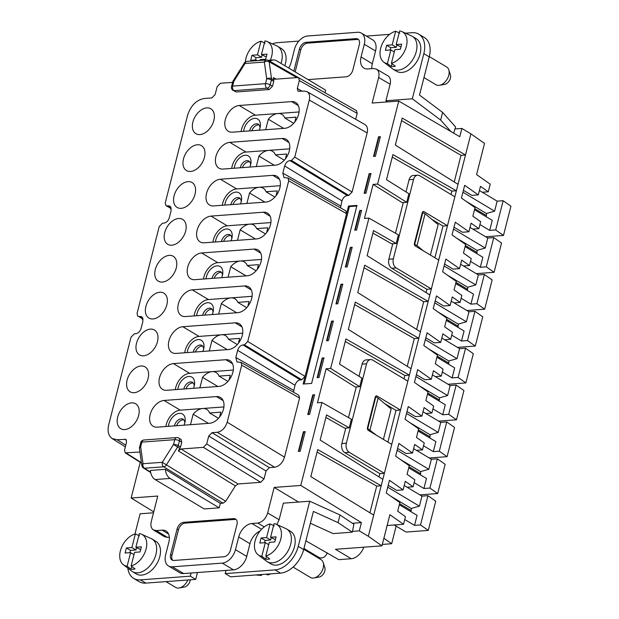 <?xml version="1.0" encoding="UTF-8"?>
<svg xmlns="http://www.w3.org/2000/svg" width="619" height="619" viewBox="0 0 619 619"><rect width="100%" height="100%" fill="white"/><g stroke="black" fill="none" stroke-linecap="round" stroke-linejoin="round"><path stroke-width="0.93" d="M171.331 208.618L165.954 205.632L165.258 202.87L187.572 115.32C190.784 105.632 196.293 100.03 204.1 98.506L211.83 97.934L215.141 94.568L217.161 86.621L220.465 83.263L232.605 82.366M347.189 266.928L345.348 267.06L350.362 247.399L352.196 247.267L347.189 266.928M141.364 546.84L140.072 551.931L134.578 552.334L131.104 565.967L135.035 568.9A18.353 11.939 -59.1 0 1 132.984 569.24A18.353 11.939 -59.1 0 1 131.042 569.194L127.112 566.261A17.804 11.591 -59.1 0 1 123.374 564.729L131.715 571.128A19.019 12.372 -59.1 0 0 132.481 571.654A19.019 12.372 -59.1 0 0 137.789 572.815A19.019 12.372 -59.1 0 0 154.704 558.059A19.019 12.372 -59.1 0 0 152.011 539.01A19.019 12.372 -59.1 0 0 151.183 538.584L141.604 534.259A17.804 11.591 -59.1 0 0 139.352 533.624L135.878 547.25L141.364 546.84M293.816 71.1L299.434 49.063A6.917 4.503 120.9 0 1 306.049 42.332L355.94 38.641A6.917 4.503 120.9 0 1 357.867 39.059A6.917 4.503 120.9 0 1 359.306 44.63L352.822 70.055A6.917 4.503 120.9 0 1 346.214 76.787L308.045 79.611M173.978 560.458L223.869 556.76A6.917 4.503 120.9 0 0 230.477 550.036L236.961 524.603A6.917 4.503 120.9 0 0 235.522 519.039A6.917 4.503 120.9 0 0 233.595 518.621L183.704 522.312A6.917 4.503 120.9 0 0 177.088 529.044L170.612 554.469A6.917 4.503 120.9 0 0 172.051 560.033A6.917 4.503 120.9 0 0 173.978 560.458M369.164 173.66L370.998 173.521L365.984 193.182L364.15 193.314L369.164 173.66L369.574 173.9L364.63 193.283M270.101 61.42A10.376 7.157 85.8 0 1 273.366 59.966A10.376 7.157 85.8 0 1 276.561 60.77L325.671 90.157L325.014 92.742M355.693 119.297L357.194 113.393L356.451 110.592M364.901 124.527C367.284 126.114 368.034 128.907 367.144 132.93L352.079 192.052L348.776 195.418L347.274 195.527C344.775 196.014 343.011 197.809 341.99 200.904L340.496 207.845M293.499 392.206L294.992 385.266C296.021 382.171 297.785 380.376 300.285 379.888L301.778 379.78L305.082 376.414L303.14 384.043L311.62 383.416L356.993 205.407L348.512 206.034L346.57 213.663L345.82 210.87M284.5 457.155C282.581 462.966 279.27 466.331 274.588 467.244L217.261 432.286C221.95 431.373 225.254 428.015 227.181 422.197L284.5 457.155L299.573 398.025L298.822 395.232L240.953 362.37L237.031 361.976L235.839 357.503L293.7 390.357M274.588 467.244L269.35 467.631L266.046 470.997L208.719 436.039L206.692 443.985L203.388 447.351L181.027 449.007L178.349 450.934L180.547 446.98L181.769 442.183L181.042 439.397L178.744 438.043A3.459 3.459 0 0 0 176.74 437.579A3.459 2.383 85.8 0 0 174.736 439.676L173.521 444.465L177.614 447.042A3.459 2.213 -59.3 0 0 178.233 445.61A3.459 1.091 -165.7 0 0 173.521 444.465L162.325 462.292A3.459 2.383 85.8 0 0 163.749 466.811L223.041 503.185L225.718 501.258L235.359 485.907L238.044 483.981L260.715 482.302L264.019 478.944L266.046 470.997M220.341 503.379L219.211 507.835L204.239 508.942L155.129 479.555A10.376 7.157 -94.2 0 1 150.409 470.432L165.381 469.326L220.341 503.379L223.041 503.185M378.557 136.784L380.391 136.652L375.385 156.305L373.551 156.445L378.557 136.784L378.967 137.023L374.031 156.406M331.567 321.145L333.401 321.013L328.387 340.667L326.553 340.806L331.567 321.145L331.977 321.385L327.033 340.767M340.961 284.276L342.802 284.136L337.788 303.797L335.955 303.937L340.961 284.276L341.379 284.516L336.434 303.898M300.192 451.29L298.358 451.421L303.372 431.768L305.206 431.629L300.192 451.29M312.765 394.891L314.607 394.76L309.593 414.413L307.759 414.552L312.765 394.891L313.183 395.131L308.239 414.513M322.166 358.022L324 357.883L318.994 377.544L317.152 377.675L322.166 358.022L322.576 358.262L317.64 377.644M359.763 210.53L361.597 210.39L356.583 230.051L354.749 230.191L359.763 210.53L360.173 210.769L355.236 230.152M140.25 462.316L131.151 498.024L157.768 496.051L151.26 521.6C150.386 525.531 151.098 528.309 153.38 529.918L156.313 530.576L162.124 530.15L168.554 533.996M127.847 568.165A24.203 15.754 -59.1 0 0 133.65 578.394A24.203 15.754 -59.1 0 0 140.405 579.871L190.296 576.181L191.109 573.001L183.619 573.55A13.827 8.999 120.9 0 1 179.758 572.707L168.5 565.967A13.827 8.999 -59.1 0 1 165.621 554.841L168.863 542.128A13.827 8.999 -59.1 0 0 165.985 530.994A13.827 8.999 -59.1 0 0 162.124 530.15M168.5 565.967A13.827 8.999 -59.1 0 0 172.361 566.818L222.252 563.12A13.827 8.999 -59.1 0 0 235.468 549.664L238.71 536.952L249.975 543.691L246.733 556.404A13.827 8.999 120.9 0 1 233.51 569.859L191.109 573.001M261.597 529.284L251.925 523.496A13.827 8.999 -59.1 0 0 238.71 536.952M251.925 523.496L257.736 523.07C262.417 522.157 265.729 518.792 267.656 512.973L274.163 487.432L300.78 485.458L361.419 522.598L352.397 523.272M361.419 522.598L359.314 530.87L368.32 536.255L373.714 515.101L310.839 476.584L317.725 449.564L381.196 485.753L382.836 479.323L320.155 440.032L326.553 414.923L349.224 427.845L351.414 419.264L321.942 402.458L300.78 485.458M321.942 402.458L317.446 402.791L326.12 368.769L330.616 368.437L359.716 386.674L355.229 387.007L326.12 368.769M438.732 260.034L415.303 246.014A2.074 1.431 -94.2 0 1 414.436 243.298L422.212 212.781A2.074 1.431 -94.2 0 1 423.411 211.52A2.074 1.431 -94.2 0 1 424.054 211.683L447.483 225.703L429.826 294.961L367.144 255.67L373.543 230.554L396.214 243.484L398.404 234.903L368.932 218.097L330.616 368.437M368.932 218.097L364.444 218.43L373.118 184.4L377.605 184.067L406.706 202.312L408.896 193.732L386.511 179.696L392.91 154.588L456.389 190.776L451.893 191.109L451.034 194.49M368.32 536.255L381.946 545.85L389.893 514.699L403.518 524.293L405.46 516.664L397.677 511.186L399.859 502.605L386.233 493.01L389.475 480.29L403.101 489.884L405.29 481.303L413.074 486.789L414.862 479.795L407.07 474.309L409.26 465.728L395.634 456.133L398.876 443.421L412.502 453.015L414.691 444.434L422.475 449.912L424.255 442.918L416.471 437.44L418.661 428.859L405.035 419.264L408.277 406.551L421.903 416.138L424.085 407.557L431.876 413.043L433.656 406.049L425.872 400.563L428.054 391.982L414.428 382.387L417.67 369.675L431.296 379.269L433.486 370.688L441.27 376.166L443.057 369.172L435.265 363.693L437.455 355.113L423.829 345.518L427.071 332.805L440.697 342.4L442.887 333.811L450.671 339.297L452.45 332.302L444.666 326.824L446.856 318.236L433.23 308.641L436.472 295.928L450.098 305.523L452.28 296.942L460.072 302.42L461.851 295.433L454.067 289.947L456.249 281.366L442.624 271.772L445.866 259.059L459.491 268.654L461.681 260.065L469.465 265.551L471.252 258.556L463.461 253.078L465.65 244.49L452.025 234.903L455.267 222.182L468.893 231.777L471.082 223.196L478.866 228.682L480.646 221.687L472.862 216.201L475.052 207.62L461.426 198.026L464.668 185.313L478.294 194.908L480.476 186.327L488.267 191.805L490.209 184.176L476.584 174.581L484.522 143.43L470.897 133.836L461.89 128.45L459.778 136.714L398.768 101.067L377.605 184.067M398.768 101.067L372.143 103.04L378.658 77.499C379.532 73.514 378.805 70.728 376.46 69.135L373.597 68.516L367.794 68.949A13.827 8.999 -59.1 0 1 363.933 68.098A13.827 8.999 -59.1 0 1 361.055 56.971L364.297 44.259A13.827 8.999 -59.1 0 0 361.419 33.132A13.827 8.999 -59.1 0 0 357.558 32.281L307.666 35.979A13.827 8.999 -59.1 0 0 294.443 49.435L291.209 62.148A13.827 8.999 -59.1 0 1 288.647 68.005M264.576 542.708L265.164 540.402L261.11 537.973L259.81 543.056L265.296 542.654L268.692 544.689M348.776 195.418L291.448 160.46L294.752 157.102L309.283 100.069C310.173 96.053 309.423 93.252 307.039 91.674L304.231 91.094L298.056 91.287L297.313 88.486L299.333 80.54L298.59 77.739L297.654 77.545L275.293 79.201L274.349 79.008L273.505 77.607L273.737 81.375L272.515 86.173L269.211 89.538L236.288 91.976L233.084 90.405A3.459 2.252 -59.1 0 0 233.1 90.413A3.459 2.252 -59.1 0 0 234.067 90.629A3.459 2.383 -94.2 0 1 232.62 86.103L233.843 81.313L245.039 63.486A3.459 2.383 -94.2 0 1 247.035 61.382A3.459 3.459 0 0 0 244.366 62.991L245.039 63.486L264.344 62.055A3.459 2.043 -8 0 1 269.157 61.799A3.459 2.244 -60.3 0 0 268.313 60.399L310.328 84.401M291.595 101.601A14.523 9.447 120.9 0 1 295.642 102.491A14.523 9.447 120.9 0 1 297.7 117.037A14.523 9.447 120.9 0 1 284.786 128.303L232.404 132.18A14.523 9.447 120.9 0 1 228.349 131.298A14.523 9.447 120.9 0 1 226.291 116.743A14.523 9.447 120.9 0 1 239.205 105.485L291.595 101.601L298.343 105.64M139.546 535.837L135.36 533.918A17.804 11.591 -59.1 0 0 121.301 548.039A17.804 11.591 -59.1 0 0 123.374 564.729M310.367 523.248L333.107 533.593L352.304 532.17L353.89 524.27L339.993 514.977L309.748 501.212L283.347 503.17L279.13 519.697L276.91 524.548M298.536 502.048L274.163 487.432M401.901 31.584L411.48 35.91A19.019 12.372 120.9 0 1 412.3 36.343A19.019 12.372 120.9 0 1 414.993 55.393A19.019 12.372 120.9 0 1 398.079 70.14A19.019 12.372 120.9 0 1 392.779 68.98A19.019 12.372 120.9 0 1 392.005 68.454L383.664 62.062A17.804 11.591 -59.1 0 0 387.409 63.587L391.34 66.519A18.353 11.939 -59.1 0 0 393.282 66.566A18.353 11.939 -59.1 0 0 395.324 66.225L391.401 63.293A17.804 11.591 -59.1 0 0 405.902 47.942A17.804 11.591 -59.1 0 0 401.901 31.584A17.804 11.591 -59.1 0 0 399.642 30.95L396.168 44.576L400.95 46.951M399.835 33.163L395.657 31.244A17.804 11.591 -59.1 0 0 381.598 45.373A17.804 11.591 -59.1 0 0 383.664 62.062M470.897 133.836L465.503 154.998L461.016 155.33L401.576 120.604M458.021 184.346L465.503 154.998L402.226 118.036L395.34 145.055L458.021 184.346L447.483 225.703L442.995 226.036L431.814 219.35M429.826 294.961L391.742 444.396L368.313 430.375A2.074 1.431 -94.2 0 1 367.446 427.659L375.222 397.143A2.074 1.431 -94.2 0 1 376.422 395.889A2.074 1.431 -94.2 0 1 377.064 396.044L400.493 410.064L395.998 410.397L384.817 403.712M382.836 479.323L391.742 444.396M373.714 515.101L381.196 485.753L376.708 486.085L369.907 512.764M376.708 486.085L317.075 452.094M407.859 381.142L372.715 360.111A6.917 4.774 85.8 0 0 370.588 359.577A6.917 4.774 85.8 0 0 366.595 363.779L346.338 443.243A6.917 4.774 85.8 0 0 349.224 452.296L384.368 473.318L379.873 473.651L379.037 476.94M349.224 427.845L344.737 428.178L325.911 417.446M345.789 428.1L341.843 443.575A6.917 4.774 -94.2 0 0 344.729 452.628L379.873 473.651M370.588 359.577L366.1 359.91A6.917 4.774 85.8 0 0 362.1 364.111L359.005 376.275M356.281 386.929L348.474 417.585M345.278 341.479L404.903 375.47L404.037 378.851M420.433 331.83L357.751 292.539L364.715 265.203L428.193 301.391L423.698 301.724L364.073 267.733M404.903 375.47L409.391 375.137L345.92 338.949L339.514 364.065L361.906 378.093L359.716 386.674M411.031 368.707L348.35 329.416L355.314 302.08L418.792 338.26L414.304 338.593L354.672 304.602M414.304 338.593L407.232 366.324M395.998 410.397L387.92 442.105M383.409 439.413L391.169 408.973L378.085 398.125L375.834 396.779L367.732 428.565L376.337 435.18M375.834 396.779L375.331 396.818M378.085 398.125L369.984 429.911M392.786 243.731L388.84 259.214A6.917 4.774 -94.2 0 0 391.726 268.267L426.87 289.29L426.027 292.578M454.857 196.78L419.713 175.75A6.917 4.774 85.8 0 0 417.577 175.208L413.09 175.541A6.917 4.774 85.8 0 0 409.097 179.742L405.994 191.913M403.279 202.568L395.464 233.224M451.893 191.109L392.268 157.11M406.706 202.312L402.218 202.645L373.118 184.4M396.214 243.484L391.726 243.816L372.901 233.084M417.577 175.208A6.917 4.774 85.8 0 0 413.585 179.409L393.328 258.881A6.917 4.774 85.8 0 0 396.214 267.934L431.358 288.957L426.87 289.29M442.995 226.036L434.909 257.744M430.406 255.051L438.159 224.612L425.083 213.764L422.328 212.456M423.326 250.819L416.982 245.55L425.083 213.764M414.359 244.234L416.982 245.55M422.831 212.418L414.722 244.203M461.016 155.33L454.23 181.963M139.956 452.048L125.208 452.837L124.52 450.075L126.547 442.128L125.858 439.366L117.13 439.707L112.163 438.561C108.41 435.846 107.265 431.242 108.704 424.735L131.019 337.193L134.323 333.834L135.824 333.718C138.323 333.231 140.08 331.444 141.109 328.341L142.943 321.153L141.836 316.735L138.749 316.479L143.136 319.242M352.126 247.546L350.772 247.646L345.835 267.029M350.772 247.646L350.362 247.399M301.778 379.78L244.451 344.822L247.747 341.502L288.717 180.771L287.959 178.009L284.028 177.614L282.829 173.134L284.663 165.954C285.692 162.851 287.448 161.056 289.947 160.576L347.274 195.527M295.17 71.905L300.788 49.868A6.917 4.503 -59.1 0 1 307.395 43.144L357.287 39.446A6.917 4.503 -59.1 0 1 358.486 39.562M199.883 387.827L202.56 377.335A14.523 9.447 120.9 0 1 212.085 371.632L189.638 373.296A14.523 9.447 -59.1 0 0 175.332 389.645M166.612 390.287A14.523 9.447 120.9 0 1 162.557 389.405A14.523 9.447 120.9 0 1 160.499 374.851A14.523 9.447 120.9 0 1 173.413 363.593L225.803 359.709A14.523 9.447 120.9 0 1 229.858 360.598A14.523 9.447 120.9 0 1 231.908 375.145A14.523 9.447 120.9 0 1 218.994 386.411L166.612 390.287M153.744 511.867L131.151 498.024M294.814 121.989L296.037 117.169L284.81 117.997L293.692 123.313M156.313 530.576L167.362 537.331L164.43 536.681L153.365 529.91M167.362 537.331L169.335 537.191M260.057 531.04A13.827 8.999 -59.1 0 0 249.975 543.691M276.314 524.278L285.893 528.603A19.019 12.372 120.9 0 1 286.713 529.036L290.543 531.326A19.019 12.372 120.9 0 1 293.236 550.376A19.019 12.372 120.9 0 1 276.329 565.132A19.019 12.372 120.9 0 1 271.021 563.963L267.191 561.673A19.019 12.372 120.9 0 1 266.418 561.147L258.077 554.756A17.804 11.591 -59.1 0 0 261.822 556.28L265.752 559.212A18.353 11.939 -59.1 0 0 267.694 559.259A18.353 11.939 -59.1 0 0 269.745 558.918L265.814 555.986A17.804 11.591 -59.1 0 0 280.314 540.635A17.804 11.591 -59.1 0 0 276.314 524.278A17.804 11.591 -59.1 0 0 274.062 523.643L270.588 537.269L276.074 536.866L274.774 541.95L269.288 542.36L265.814 555.986M309.748 501.212L298.242 546.353A24.203 15.754 -59.1 0 1 275.115 569.898L225.215 573.589L226.028 570.416M225.215 573.589L230.624 576.823L280.515 573.132A24.203 15.754 120.9 0 0 303.65 549.587L313.384 511.418L338.044 522.637L352.304 532.17M339.993 514.977L338.044 522.637M305.887 540.836L338.748 559.653L351.221 558.733A13.827 8.999 -59.1 0 0 363.84 547.196M351.221 558.733L335.452 549.293L381.946 545.85M359.314 530.87L352.459 531.373M236.141 519.534A6.917 4.503 -59.1 0 0 234.941 519.426L185.05 523.125A6.917 4.503 -59.1 0 0 178.442 529.849L171.958 555.282A6.917 4.503 -59.1 0 0 172.778 560.35M488.267 191.805L482.278 192.246M478.866 228.682L472.877 229.123M469.465 265.551L463.484 265.992M460.072 302.42L454.083 302.869M450.671 339.297L444.682 339.738M441.27 376.166L435.289 376.615M431.876 413.043L425.887 413.484M422.475 449.912L416.486 450.353M413.074 486.789L407.093 487.23M403.518 524.293L387.138 525.508L383.888 538.251L391.672 543.73L382.31 544.426M453.998 227.181L462.478 232.257L468.893 231.777M314.529 395.03L313.183 395.131M444.597 264.05L453.077 269.126L459.491 268.654M439.181 357.349L438.902 358.432M435.196 300.927L443.676 306.003L450.098 305.523M457.983 283.603L457.704 284.686M425.795 337.796L434.283 342.872L440.697 342.4M416.401 374.673L424.882 379.741L431.296 379.269M407 411.542L415.481 416.618L421.903 416.138M134.176 392.694A14.523 9.447 120.9 0 1 130.129 391.804A14.523 9.447 120.9 0 1 128.071 377.257A14.523 9.447 120.9 0 1 140.985 365.991A14.523 9.447 120.9 0 1 145.039 366.881A14.523 9.447 120.9 0 1 147.098 381.428A14.523 9.447 120.9 0 1 134.176 392.694M397.599 448.411L406.087 453.487L412.502 453.015M388.206 485.288L396.686 490.364L403.101 489.884M394.233 524.982L406.064 532.061L428.294 530.413L420.502 524.935L414.521 525.376L404.733 519.519M387.718 487.192L419.419 506.156L421.972 496.136L404.215 485.513M414.521 525.376L417.074 515.356L399.317 504.733M421.972 496.136L427.961 495.687L420.502 524.935M428.294 530.413L435.745 501.173L427.961 495.687M399.595 503.642L411.163 510.567M305.136 431.907L303.782 432.008L298.838 451.39M390.156 50.015L390.744 47.709L396.237 47.299L396.825 44.97M392.036 63.765L391.34 66.519M419.419 506.156L411.233 508.47A7.258 4.728 120.9 0 1 410.908 511.665M401.584 504.833L401.313 505.924M411.233 508.47L390.991 496.361M202.56 377.335L217.873 386.496M230.848 204.649A6.917 4.503 120.9 0 1 237.549 197.538A6.917 4.503 120.9 0 1 239.476 197.964A6.917 4.503 120.9 0 1 241.17 201.84M224.867 205.09A11.065 7.204 120.9 0 1 235.816 192.107A11.065 7.204 120.9 0 1 241.449 200.556A11.065 7.204 120.9 0 1 240.443 203.937M408.997 466.772L420.564 473.697M419.852 494.867L437.687 493.544L445.146 464.296L437.354 458.818L431.373 459.259L413.616 448.636M286.713 529.036A19.019 12.372 120.9 0 1 289.406 548.086A19.019 12.372 120.9 0 1 272.499 562.833A19.019 12.372 120.9 0 1 267.191 561.673M274.256 525.856L270.07 523.937A17.804 11.591 -59.1 0 0 256.011 538.066A17.804 11.591 -59.1 0 0 258.077 554.756M193.26 352.141A6.917 4.503 120.9 0 1 199.952 345.031A6.917 4.503 120.9 0 1 201.887 345.456A6.917 4.503 120.9 0 1 203.574 349.325M187.271 352.582A11.065 7.204 120.9 0 1 198.227 339.599A11.065 7.204 120.9 0 1 203.852 348.048A11.065 7.204 120.9 0 1 202.846 351.43M408.718 467.863L426.468 478.479L423.914 488.507L414.126 482.65M397.119 450.315L428.812 469.279L420.634 471.593L400.392 459.484M431.373 459.259L428.812 469.279M437.354 458.818L429.903 488.058L437.687 493.544M423.914 488.507L429.903 488.058M291.448 160.46L289.947 160.576M124.783 429.563A14.523 9.447 120.9 0 1 120.728 428.673A14.523 9.447 120.9 0 1 118.67 414.126A14.523 9.447 120.9 0 1 131.584 402.861A14.523 9.447 120.9 0 1 135.638 403.75A14.523 9.447 120.9 0 1 137.697 418.297A14.523 9.447 120.9 0 1 124.783 429.563M420.634 471.593A7.258 4.728 120.9 0 1 420.309 474.796M274.263 165.258L258.951 156.096L256.274 166.588M183.889 419.906A6.917 4.503 -59.1 0 0 182.961 419.852A6.917 4.503 -59.1 0 0 176.616 425.725M303.728 549.285L321.029 559.638A10.376 6.747 120.9 0 1 323.195 562.516L324.82 567.53A6.383 4.155 120.9 0 1 323.768 573.364A6.383 4.155 120.9 0 1 319.125 577.047L313.941 577.984A10.376 6.747 120.9 0 1 313.268 578.069A10.376 6.747 120.9 0 1 310.374 577.434L293.073 567.089M270.07 523.937L266.596 537.571L261.11 537.973M265.296 542.654L261.822 556.28M166.944 205.856L170.032 206.119L171.138 210.537L169.304 217.726C168.283 220.821 166.519 222.616 164.02 223.103L162.518 223.211L159.215 226.577L137.062 313.485L137.758 316.247L138.749 316.479M177.877 389.459A11.065 7.204 120.9 0 1 188.826 376.476A11.065 7.204 120.9 0 1 194.451 384.925A11.065 7.204 120.9 0 1 193.453 388.299M183.858 389.011A6.917 4.503 120.9 0 1 190.559 381.908A6.917 4.503 120.9 0 1 192.486 382.325A6.917 4.503 120.9 0 1 194.18 386.202M429.315 56.592L446.616 66.945A10.376 6.747 120.9 0 1 448.783 69.823A10.376 6.747 120.9 0 1 447.08 79.309A10.376 6.747 120.9 0 1 439.529 85.29A10.376 6.747 120.9 0 1 438.856 85.376A10.376 6.747 120.9 0 1 435.962 84.741L423.969 77.568M227.9 381.42L219.018 376.104A14.523 9.447 120.9 0 0 216.139 372.522A14.523 9.447 120.9 0 0 212.085 371.632L233.301 370.061M418.39 429.896L429.965 436.821M406.513 413.446L438.213 432.41L440.767 422.39L446.756 421.941L454.539 427.427L447.088 456.667L439.304 451.189L433.315 451.63L435.869 441.61L418.111 430.986M429.246 457.99L447.088 456.667M265.992 202.049L213.601 205.926A14.523 9.447 120.9 0 1 209.547 205.036A14.523 9.447 120.9 0 1 207.497 190.49A14.523 9.447 120.9 0 1 220.41 179.224L272.793 175.347A14.523 9.447 120.9 0 1 276.848 176.237A14.523 9.447 120.9 0 1 278.906 190.784A14.523 9.447 120.9 0 1 265.992 202.049M270.89 222.569L249.681 224.14A14.523 9.447 120.9 0 1 253.736 225.03A14.523 9.447 120.9 0 1 256.614 228.62L267.841 227.784L266.611 232.605M438.213 432.41L430.035 434.724A7.258 4.728 120.9 0 1 429.702 437.919M446.756 421.941L439.304 451.189M265.164 540.402L270.65 539.992L266.596 537.571M430.035 434.724L409.793 422.615M433.315 451.63L423.528 445.773M466.842 310.498L484.685 309.183L476.893 303.697L470.912 304.138L461.124 298.288M457.449 347.375L475.284 346.052L467.5 340.574L461.511 341.015L451.723 335.158M438.647 421.121L456.489 419.798L448.698 414.312L442.717 414.761L432.929 408.904M474.781 208.665L486.356 215.582M247.817 306.351L249.047 301.53L237.82 302.366L246.702 307.674M202.684 346.16A6.917 4.503 -59.1 0 0 201.755 346.114A6.917 4.503 -59.1 0 0 195.411 351.979M485.644 236.76L503.479 235.437L495.695 229.951L489.706 230.4L479.918 224.542M415.914 376.569L447.614 395.541L450.168 385.513L456.157 385.072L463.941 390.55L456.489 419.798M456.157 385.072L448.698 414.312M440.767 422.39L423.017 411.767M427.791 393.026L439.358 399.951M447.614 395.541L439.428 397.847L419.187 385.738M439.428 397.847A7.258 4.728 120.9 0 1 439.103 401.05M442.717 414.761L445.27 404.733L427.512 394.117M303.782 432.008L303.372 431.768M193.29 383.029A6.917 4.503 -59.1 0 0 192.362 382.983A6.917 4.503 -59.1 0 0 186.01 388.856M420.386 431.095L420.108 432.178M276.012 195.728L277.242 190.915L266.015 191.743L274.898 197.059M165.931 426.514A14.523 9.447 -59.1 0 1 180.237 410.165L202.692 408.501A14.523 9.447 120.9 0 1 206.738 409.391A14.523 9.447 120.9 0 1 209.617 412.981L218.507 418.297M223.9 406.931L202.692 408.501A14.523 9.447 120.9 0 0 193.159 414.204L190.482 424.696M168.476 426.329A11.065 7.204 120.9 0 1 179.425 413.345A11.065 7.204 120.9 0 1 185.058 421.794A11.065 7.204 120.9 0 1 184.052 425.176M465.55 348.203L473.342 353.681L465.883 382.921L458.099 377.443L465.55 348.203L459.569 348.644L457.015 358.664L448.829 360.978L428.588 348.868M448.048 384.244L465.883 382.921M437.192 356.157L448.76 363.074M429.787 394.218L429.509 395.309M448.829 360.978A7.258 4.728 120.9 0 1 448.504 364.173M458.099 377.443L452.11 377.884L454.663 367.864L436.913 357.24M227.266 349.619L211.953 340.458L209.284 350.95M425.315 339.699L457.015 358.664M221.455 241.526A6.917 4.503 120.9 0 1 221.54 241.139A6.917 4.503 120.9 0 1 228.148 234.415A6.917 4.503 120.9 0 1 230.082 234.841A6.917 4.503 120.9 0 1 231.769 238.71M215.466 241.967A11.065 7.204 120.9 0 1 226.422 228.984A11.065 7.204 120.9 0 1 232.048 237.433A11.065 7.204 120.9 0 1 231.042 240.814M450.926 131.537L440.651 120.071L442.608 112.41L455.599 126.918L453.657 133.131M476.243 273.629L494.078 272.306L501.537 243.066L493.753 237.58L487.764 238.029L470.007 227.405M193.159 414.204L208.471 423.365M450.168 385.513L432.41 374.89M257.218 269.474L258.448 264.661L247.213 265.489L256.096 270.805M370.928 173.8L369.574 173.9M494.078 272.306L486.294 266.828L480.305 267.269L470.525 261.411M459.569 348.644L441.811 338.02M465.387 245.534L476.955 252.459M446.585 319.28L458.161 326.205M434.708 302.83L466.409 321.795L468.962 311.767L474.951 311.326L482.735 316.812L475.284 346.052M396.168 44.576L401.661 44.173L400.361 49.257L394.876 49.667L391.401 63.293M474.951 311.326L467.5 340.574M466.409 321.795L458.23 324.101A7.258 4.728 120.9 0 1 457.898 327.304M461.511 341.015L464.064 330.995L446.314 320.371M458.23 324.101L437.989 311.991M219.621 416.966L220.851 412.146L209.617 412.981M452.11 377.884L442.33 372.034M455.986 282.411L467.554 289.328M323.195 562.516A10.376 6.747 120.9 0 1 321.493 572.002A10.376 6.747 120.9 0 1 313.941 577.984M480.305 267.269L482.866 257.249L465.109 246.625M453.51 229.084L485.211 248.049L477.025 250.362A7.258 4.728 120.9 0 1 476.7 253.558M487.764 238.029L485.211 248.049M221.486 272.414A6.917 4.503 -59.1 0 0 220.557 272.368A6.917 4.503 -59.1 0 0 214.205 278.233M212.054 278.395A6.917 4.503 120.9 0 1 218.755 271.284A6.917 4.503 120.9 0 1 220.681 271.71A6.917 4.503 120.9 0 1 222.376 275.579M468.962 311.767L451.212 301.151M484.685 309.183L492.136 279.935L484.352 274.457L478.363 274.898L475.81 284.918L467.624 287.231L447.382 275.122M467.624 287.231A7.258 4.728 120.9 0 1 467.299 290.427M484.352 274.457L476.893 303.697M470.912 304.138L473.465 294.118L455.708 283.494M174.457 425.887A6.917 4.503 120.9 0 1 181.158 418.777A6.917 4.503 120.9 0 1 183.085 419.202A6.917 4.503 120.9 0 1 184.779 423.071M283.657 128.388L268.344 119.227L265.675 129.719M410.985 467.964L410.707 469.055M234.268 168.221A11.065 7.204 120.9 0 1 245.217 155.237A11.065 7.204 120.9 0 1 250.85 163.687A11.065 7.204 120.9 0 1 249.844 167.068M258.951 156.096A14.523 9.447 120.9 0 1 268.476 150.394L246.029 152.057A14.523 9.447 -59.1 0 0 231.723 168.407M444.109 265.953L475.81 284.918M194.134 315.899A14.523 9.447 -59.1 0 1 208.433 299.55L252.095 296.315M218.677 314.081L221.354 303.589A14.523 9.447 120.9 0 1 230.887 297.886A14.523 9.447 120.9 0 1 234.934 298.776A14.523 9.447 120.9 0 1 237.82 302.366M264.862 202.134L249.55 192.973L246.873 203.465M249.681 161.799A6.917 4.503 -59.1 0 0 248.753 161.745A6.917 4.503 -59.1 0 0 242.4 167.617M493.753 237.58L486.294 266.828M477.025 250.362L456.783 238.253M323.93 358.161L322.576 358.262M273.838 79.983L271.524 78.628A3.459 2.043 172 0 0 266.704 78.876L265.489 83.666A3.459 2.383 85.8 0 0 266.928 88.192A3.459 2.221 -59.5 0 0 270.201 84.811A3.459 1.091 -165.7 0 0 265.489 83.666L232.62 86.103A3.459 1.091 -165.7 0 0 231.521 86.59L232.744 81.809A3.459 1.091 -165.7 0 1 233.843 81.313L233.17 80.826L244.366 62.991M229.804 142.355L282.194 138.478A14.523 9.447 120.9 0 1 286.249 139.36A14.523 9.447 120.9 0 1 288.299 153.907A14.523 9.447 120.9 0 1 275.385 165.172L223.002 169.057A14.523 9.447 120.9 0 1 218.948 168.167A14.523 9.447 120.9 0 1 216.89 153.62A14.523 9.447 120.9 0 1 229.804 142.355L246.029 152.057M289.692 148.823L268.476 150.394A14.523 9.447 120.9 0 1 272.53 151.284A14.523 9.447 120.9 0 1 275.409 154.874L284.291 160.189M478.363 274.898L460.606 264.274M243.669 131.352A11.065 7.204 120.9 0 1 254.618 118.368A11.065 7.204 120.9 0 1 260.243 126.818A11.065 7.204 120.9 0 1 259.237 130.191M249.65 130.903A6.917 4.503 120.9 0 1 256.343 123.8A6.917 4.503 120.9 0 1 258.278 124.218A6.917 4.503 120.9 0 1 259.965 128.094M503.479 235.437L510.938 206.189L503.146 200.711L497.158 201.152L479.408 190.528M463.391 190.304L471.871 195.38L478.294 194.908M361.527 210.669L360.173 210.769M448.783 69.823L450.4 74.837A6.383 4.155 120.9 0 1 449.355 80.671A6.383 4.155 120.9 0 1 444.713 84.354L439.529 85.29M489.706 230.4L492.26 220.372L474.51 209.748M462.911 192.207L494.604 211.172L486.426 213.485L466.184 201.376M497.158 201.152L494.604 211.172M486.426 213.485A7.258 4.728 120.9 0 1 486.093 216.689M503.146 200.711L495.695 229.951M235.197 322.839A14.523 9.447 120.9 0 1 239.251 323.729A14.523 9.447 120.9 0 1 241.309 338.276A14.523 9.447 120.9 0 1 228.396 349.542L176.005 353.418A14.523 9.447 120.9 0 1 171.958 352.528A14.523 9.447 120.9 0 1 169.9 337.982A14.523 9.447 120.9 0 1 182.814 326.716L235.197 322.839L241.952 326.878M133.65 578.394L139.058 581.628A24.203 15.754 120.9 0 0 145.813 583.106L195.705 579.415L197.453 572.529M333.332 321.292L331.977 321.385M129.866 552.682L130.454 550.376L126.4 547.954L131.886 547.544L135.36 533.918M127.112 566.261L130.586 552.628L125.1 553.038L126.4 547.954M185.406 316.549A14.523 9.447 120.9 0 1 181.352 315.659A14.523 9.447 120.9 0 1 179.301 301.113A14.523 9.447 120.9 0 1 192.215 289.847L244.598 285.963A14.523 9.447 120.9 0 1 248.652 286.852A14.523 9.447 120.9 0 1 250.71 301.399A14.523 9.447 120.9 0 1 237.797 312.665L185.406 316.549M380.321 136.923L378.967 137.023M461.89 128.45L454.957 128.961M387.494 101.903L385.923 100.75L390.132 84.223C391.015 80.238 390.279 77.452 387.943 75.851M361.419 33.132L372.684 39.864A13.827 8.999 120.9 0 1 375.563 50.998L372.321 63.711A13.827 8.999 -59.1 0 0 371.849 68.647M412.3 36.343L416.13 38.633A19.019 12.372 120.9 0 1 418.823 57.683A19.019 12.372 120.9 0 1 401.909 72.438A19.019 12.372 120.9 0 1 396.609 71.27L392.779 68.98M385.923 100.75L412.324 98.792L423.829 53.66A24.203 15.754 -59.1 0 0 418.792 34.184A24.203 15.754 -59.1 0 0 412.037 32.699L405.453 33.186M389.637 34.362L366.355 36.088M412.324 98.792L440.651 120.071M442.608 112.41L419.512 95.063L429.238 56.894A24.203 15.754 120.9 0 0 424.201 37.419L418.792 34.184M261.497 259.446L240.28 261.017A14.523 9.447 120.9 0 0 230.755 266.712L246.068 275.873M203.527 279.03A14.523 9.447 -59.1 0 1 217.834 262.673L240.28 261.017A14.523 9.447 120.9 0 1 244.335 261.899A14.523 9.447 120.9 0 1 247.213 265.489M230.887 235.537A6.917 4.503 -59.1 0 0 229.951 235.491A6.917 4.503 -59.1 0 0 223.606 241.364M196.672 315.713A11.065 7.204 120.9 0 1 207.62 302.73A11.065 7.204 120.9 0 1 213.253 311.179A11.065 7.204 120.9 0 1 212.247 314.56M202.653 315.264A6.917 4.503 120.9 0 1 202.746 314.885A6.917 4.503 120.9 0 1 209.354 308.161A6.917 4.503 120.9 0 1 211.28 308.579A6.917 4.503 120.9 0 1 212.975 312.456M184.733 352.768A14.523 9.447 -59.1 0 1 199.032 336.419L242.694 333.184M211.953 340.458A14.523 9.447 120.9 0 1 221.486 334.755A14.523 9.447 120.9 0 1 225.54 335.645A14.523 9.447 120.9 0 1 228.419 339.235L239.646 338.4L238.416 343.22M209.593 423.28L157.211 427.164A14.523 9.447 120.9 0 1 153.156 426.274A14.523 9.447 120.9 0 1 151.098 411.728A14.523 9.447 120.9 0 1 164.02 400.462L216.402 396.586A14.523 9.447 120.9 0 1 220.457 397.468A14.523 9.447 120.9 0 1 222.515 412.022A14.523 9.447 120.9 0 1 209.593 423.28M212.085 309.283A6.917 4.503 -59.1 0 0 211.156 309.237A6.917 4.503 -59.1 0 0 204.812 315.11M265.497 233.936L256.614 228.62M162.371 282.078A14.523 9.447 120.9 0 1 158.325 281.188A14.523 9.447 120.9 0 1 156.267 266.642A14.523 9.447 120.9 0 1 169.18 255.376A14.523 9.447 120.9 0 1 173.235 256.266A14.523 9.447 120.9 0 1 175.293 270.812A14.523 9.447 120.9 0 1 162.371 282.078M270.588 537.269L275.362 539.644M131.104 565.967A17.804 11.591 -59.1 0 0 145.604 550.616A17.804 11.591 -59.1 0 0 141.604 534.259M219.211 507.835L170.101 478.448A10.376 7.157 85.8 0 1 165.381 469.326M318.576 558.168L321.632 557.943A10.376 7.157 85.8 0 1 318.429 557.131L303.937 548.465M321.632 557.943A10.376 7.157 85.8 0 0 327.265 552.79M153.504 512.787L140.118 513.778L134.957 534.027M152.011 539.01L155.841 541.308A19.019 12.372 120.9 0 1 158.534 560.357A19.019 12.372 120.9 0 1 141.619 575.105A19.019 12.372 120.9 0 1 136.312 573.945L132.481 571.654M190.296 576.181L195.705 579.415M135.878 547.25L140.66 549.626M241.124 131.537A14.523 9.447 -59.1 0 1 255.423 115.188L299.085 111.954M268.344 119.227A14.523 9.447 120.9 0 1 277.877 113.525A14.523 9.447 120.9 0 1 281.931 114.414A14.523 9.447 120.9 0 1 284.81 117.997M187.789 579.995A10.376 6.747 120.9 0 1 179.231 587.965A10.376 6.747 120.9 0 1 178.566 588.05A10.376 6.747 120.9 0 1 175.664 587.416L165.969 581.612M190.296 579.81A6.383 4.155 120.9 0 1 184.416 587.021L179.231 587.965M255.902 574.95A24.203 7.652 -165.7 0 0 261.543 575.376L260.297 574.625M266.286 574.184L267.532 574.935A24.203 7.652 -165.7 0 0 270.681 573.859M261.767 574.517L261.543 575.376M299.573 398.025L241.712 365.171L240.961 362.37M163.749 466.811A3.459 2.213 -59.1 0 0 166.418 464.877L162.325 462.292L143.02 463.724A3.459 2.043 172 0 0 141.852 465.55A3.459 3.459 0 0 0 143.446 468.003A3.459 2.252 -58 0 0 144.436 468.227L163.733 466.803M130.454 550.376L135.94 549.974L131.886 547.544M135.94 549.974L136.536 547.645M131.746 566.439L131.042 569.194M187.975 181.63A14.523 9.447 120.9 0 1 192.029 182.52A14.523 9.447 120.9 0 1 194.087 197.066A14.523 9.447 120.9 0 1 181.174 208.332A14.523 9.447 120.9 0 1 177.119 207.442A14.523 9.447 120.9 0 1 175.061 192.896A14.523 9.447 120.9 0 1 187.975 181.63M143.577 355.817A14.523 9.447 120.9 0 1 139.523 354.935A14.523 9.447 120.9 0 1 137.472 340.38A14.523 9.447 120.9 0 1 150.386 329.122A14.523 9.447 120.9 0 1 154.433 330.004A14.523 9.447 120.9 0 1 156.491 344.559A14.523 9.447 120.9 0 1 143.577 355.817M159.779 292.245A14.523 9.447 120.9 0 1 163.834 293.135A14.523 9.447 120.9 0 1 165.892 307.682A14.523 9.447 120.9 0 1 152.978 318.947A14.523 9.447 120.9 0 1 148.924 318.058A14.523 9.447 120.9 0 1 146.865 303.511A14.523 9.447 120.9 0 1 159.779 292.245M197.376 144.753A14.523 9.447 120.9 0 1 201.43 145.643A14.523 9.447 120.9 0 1 203.489 160.189A14.523 9.447 120.9 0 1 190.575 171.455A14.523 9.447 120.9 0 1 186.52 170.565A14.523 9.447 120.9 0 1 184.462 156.019A14.523 9.447 120.9 0 1 197.376 144.753M206.777 107.884A14.523 9.447 120.9 0 1 210.831 108.774A14.523 9.447 120.9 0 1 212.882 123.32A14.523 9.447 120.9 0 1 199.968 134.586A14.523 9.447 120.9 0 1 195.913 133.696A14.523 9.447 120.9 0 1 193.863 119.15A14.523 9.447 120.9 0 1 206.777 107.884M247.19 275.795L194.807 279.672A14.523 9.447 120.9 0 1 190.753 278.782A14.523 9.447 120.9 0 1 188.694 264.236A14.523 9.447 120.9 0 1 201.608 252.97L253.999 249.093A14.523 9.447 120.9 0 1 258.053 249.983A14.523 9.447 120.9 0 1 260.104 264.53A14.523 9.447 120.9 0 1 247.19 275.795M211.009 216.101L263.4 212.216A14.523 9.447 120.9 0 1 267.447 213.106A14.523 9.447 120.9 0 1 269.505 227.653A14.523 9.447 120.9 0 1 256.591 238.919L204.2 242.803A14.523 9.447 120.9 0 1 200.154 241.913A14.523 9.447 120.9 0 1 198.095 227.366A14.523 9.447 120.9 0 1 211.009 216.101L227.227 225.803A14.523 9.447 -59.1 0 0 212.928 242.153M171.773 245.201A14.523 9.447 120.9 0 1 167.718 244.312A14.523 9.447 120.9 0 1 165.668 229.765A14.523 9.447 120.9 0 1 178.582 218.499A14.523 9.447 120.9 0 1 182.636 219.389A14.523 9.447 120.9 0 1 184.686 233.936A14.523 9.447 120.9 0 1 171.773 245.201M217.261 432.286L212.023 432.681L208.719 436.039M241.712 365.171L227.181 422.197M244.451 344.822L242.958 344.938C240.458 345.425 238.694 347.213 237.665 350.315L235.839 357.503M255.461 239.004L240.149 229.842L237.479 240.334M240.149 229.842A14.523 9.447 120.9 0 1 249.681 224.14L227.227 225.803M221.354 303.589L236.667 312.75M259.082 124.922A6.917 4.503 -59.1 0 0 258.146 124.876A6.917 4.503 -59.1 0 0 251.801 130.748M222.329 205.284A14.523 9.447 -59.1 0 1 236.628 188.934L259.082 187.271A14.523 9.447 120.9 0 1 263.129 188.161A14.523 9.447 120.9 0 1 266.015 191.743M249.55 192.973A14.523 9.447 120.9 0 1 259.082 187.271L280.291 185.7M396.16 526.135L391.672 543.73M266.449 556.466L265.752 559.212M342.733 284.415L341.379 284.516M285.413 158.859L286.643 154.038L275.409 154.874M230.755 266.712L228.078 277.211M206.073 278.836A11.065 7.204 120.9 0 1 206.444 276.616A11.065 7.204 120.9 0 1 217.021 265.853A11.065 7.204 120.9 0 1 222.654 274.302A11.065 7.204 120.9 0 1 221.648 277.683M467.376 246.726L467.097 247.817M150.618 472.104L144.436 468.227A3.459 2.383 85.8 0 1 143.02 463.724L140.66 446.895A3.459 1.091 -165.7 0 0 139.561 447.39A3.459 3.459 0 0 0 139.484 448.721A3.459 2.043 -8 0 1 140.66 446.895L141.875 442.113L174.736 439.676A3.459 1.091 -165.7 0 1 179.456 440.821L181.769 442.183M270.65 539.992L271.246 537.663M130.586 552.628L133.99 554.663M240.28 198.668A6.917 4.503 -59.1 0 0 239.352 198.622A6.917 4.503 -59.1 0 0 233.007 204.494M229.022 380.097L230.245 375.276L219.018 376.104M270.317 60.19A17.804 11.591 -59.1 0 0 267.191 41.566L276.77 45.891A19.019 12.372 120.9 0 1 277.591 46.317L281.421 48.607A19.019 12.372 120.9 0 1 284.848 65.73M298.869 41.086L277.335 42.68A24.203 15.754 -59.1 0 0 272.329 43.887M265.133 43.144L260.947 41.225A17.804 11.591 -59.1 0 0 245.356 61.97M267.191 41.566A17.804 11.591 -59.1 0 0 264.94 40.931L261.466 54.557L266.24 56.925M255.454 59.989L256.042 57.683L261.528 57.281L262.123 54.952M255.972 60.724L256.173 59.935L257.318 60.623M260.947 41.225L257.473 54.851L251.987 55.261L250.687 60.345L256.173 59.935M261.528 57.281L257.473 54.851M261.466 54.557L266.951 54.147L265.652 59.238L260.166 59.641L259.965 60.422M256.042 57.683L251.987 55.261M237.301 344.551L228.419 339.235M240.249 167.78A6.917 4.503 120.9 0 1 246.95 160.669A6.917 4.503 120.9 0 1 248.877 161.095A6.917 4.503 120.9 0 1 250.571 164.964M448.582 320.472L448.303 321.563M395.657 31.244L392.183 44.878L386.689 45.28L385.397 50.363L390.883 49.961L387.409 63.587M390.883 49.961L394.28 51.996M356.838 206.026L349.41 206.576L348.512 206.034M288.709 180.81L346.57 213.663L305.082 376.414L247.755 341.464M349.41 206.576L304.2 383.966M396.237 47.299L392.183 44.878M390.744 47.709L386.689 45.28M423.698 301.724L416.633 329.455M277.591 46.317A19.019 12.372 120.9 0 1 281.018 63.44M268.313 60.399A3.459 3.459 0 0 0 266.34 59.95A3.459 2.383 85.8 0 0 264.344 62.055L266.704 78.876A3.459 1.091 -165.7 0 1 271.424 80.021A3.459 2.221 -59.7 0 0 271.524 78.628L269.157 61.799L296.826 77.607M264.259 526.885L257.736 523.07M279.13 519.697L267.656 512.973M362.1 364.111L366.595 363.779M375.81 396.137L377.064 396.044M344.729 452.628L349.224 452.296M346.338 443.243L341.843 443.575M391.726 268.267L396.214 267.934M393.328 258.881L388.84 259.214M409.097 179.742L413.585 179.409M422.808 211.775L424.054 211.683M307.395 43.144L306.049 42.332M355.94 38.641L357.287 39.446M189.638 373.296L173.413 363.593M183.619 573.55L172.361 566.818M222.252 563.12L233.51 569.859M246.733 556.404L235.468 549.664M303.65 549.587L298.242 546.353M275.115 569.898L280.515 573.132M357.194 113.393L299.333 80.54M297.313 88.486L302.165 91.241M233.595 518.621L234.941 519.426M299.434 49.063L300.788 49.868M171.061 207.396L168.445 205.748M185.05 523.125L183.704 522.312M177.088 529.044L178.442 529.849M225.803 359.709L232.551 363.748M126.206 453.069L141.442 462.664M272.793 175.347L279.548 179.386M367.144 132.93L309.283 100.069M140.776 442.6A3.459 1.091 14.3 0 1 141.875 442.113A3.459 2.383 85.8 0 1 143.871 440.008A3.459 3.459 0 0 0 140.776 442.6L139.561 447.39M273.505 77.607L276.182 79.131M117.13 439.707L125.773 445.154M126.5 440.163L124.86 439.134M282.194 138.478L288.949 142.517M208.433 299.55L192.215 289.847M378.658 77.499L390.132 84.223M372.321 63.711L361.055 56.971M364.297 44.259L375.563 50.998M423.829 53.66L429.238 56.894M260.715 482.302L203.388 447.351M264.019 478.944L206.692 443.985M142.865 318.019L140.25 316.363M155.129 479.555L170.101 478.448M318.429 557.131L317.021 557.239M145.813 583.106L140.405 579.871M244.598 285.963L251.353 290.002M273.737 81.375L271.424 80.021L270.201 84.811L272.515 86.173M179.928 448.419L177.614 447.042L166.418 464.877L225.718 501.258M269.211 89.538L266.928 88.192L234.067 90.629L236.288 91.976M217.834 262.673L201.608 252.97M253.999 249.093L260.746 253.132M255.423 115.188L239.205 105.485M263.4 212.216L270.147 216.255M294.752 157.102L352.079 192.052M171.958 555.282L170.612 554.469M199.032 336.419L182.814 326.716M180.237 410.165L164.02 400.462M216.402 396.586L223.157 400.625M242.958 344.938L300.285 379.888M294.992 385.266L237.665 350.315M181.027 449.007L238.044 483.981M235.359 485.907L178.349 450.934M282.829 173.134L340.69 205.995M341.99 200.904L284.663 165.954M212.023 432.681L269.35 467.631M180.547 446.98L178.233 445.61L179.456 440.821A3.459 2.221 -59.5 0 0 178.744 438.043M236.628 188.934L220.41 179.224M266.34 59.95L247.035 61.382M307.016 91.658L364.877 124.512M376.445 69.119L387.927 75.843M356.436 110.592L298.575 77.731M273.366 59.966L268.213 60.345M143.438 468.003L150.703 472.545M231.521 86.59A3.459 3.459 0 0 0 233.1 90.413M125.2 452.829L141.503 463.105M345.812 210.862L287.951 178.009M176.74 437.579L143.871 440.008M112.163 438.561L125.34 446.864M141.852 465.55L139.484 448.721M233.17 80.826A3.459 3.459 0 0 0 232.744 81.809"/></g></svg>
